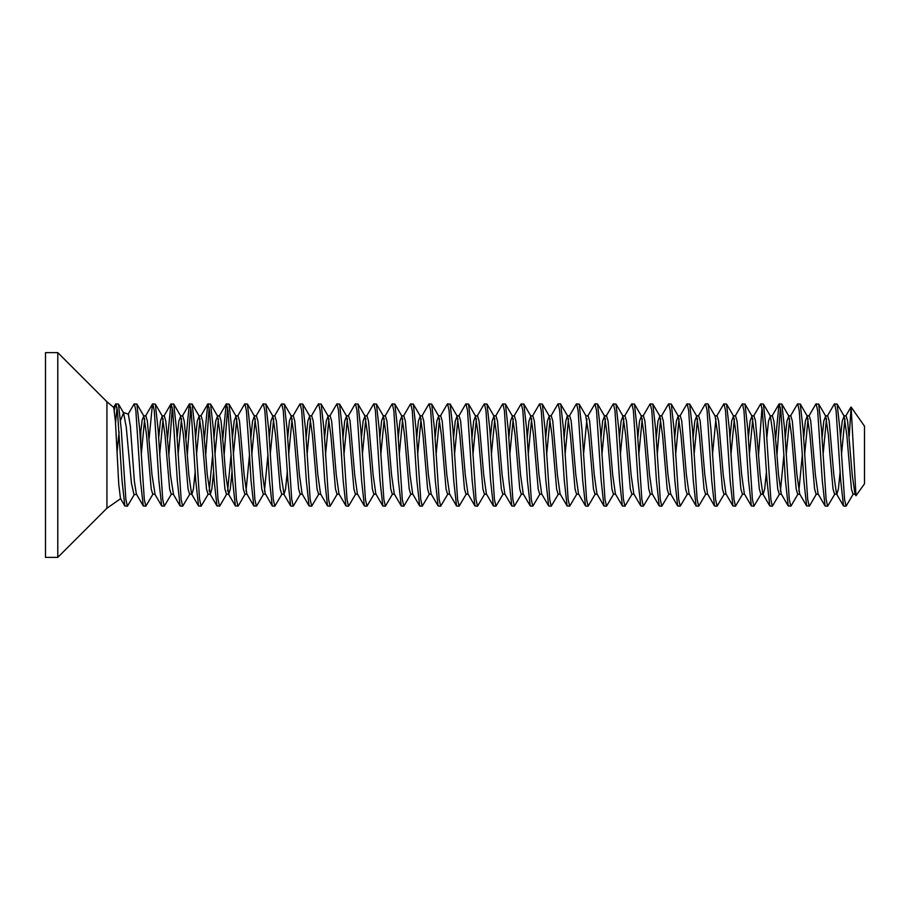 <?xml version="1.0" encoding="UTF-8"?>
<svg xmlns="http://www.w3.org/2000/svg" width="910" height="910" viewBox="0 0 910 910"><rect width="100%" height="100%" fill="white"/><g stroke="black" fill="none" stroke-linecap="round" stroke-linejoin="round"><path stroke-width="1.36" d="M45.5 557.375L45.5 352.625L57.785 352.625L57.785 557.375L45.5 557.375M134.407 494.346L127.4 506.188L124.841 505.96L120.484 498.452L118.766 484.484L115.456 421.865L113.784 407.452L106.925 401.765L106.925 508.235L57.785 557.375M117.037 452.327L119.096 431.875M120.621 420.113L123.578 412.867L126.274 427.2L131.438 483.221L134.032 494.699L136.716 494.392M154.871 494.221L152.743 494.221L151.208 488.966L146.601 435.389L143.871 416.086L142.176 419.92L140.766 431.67L140.766 447.39M173.298 494.221L171.171 494.221L169.635 488.966L165.029 435.389L162.298 416.086L160.422 421.034L158.647 438.347M191.726 494.221L189.599 494.221L188.063 488.966L183.456 435.389L180.726 416.086L178.849 421.034L177.075 438.347M213.623 471.653L211.859 488.966L210.324 494.221L208.026 494.221L206.49 488.966L201.883 435.389L199.154 416.086L197.277 421.034L195.502 438.347M226.795 493.914L219.799 505.96L216.978 505.96L214.168 480.594L212.633 455L209.175 491.15M232.05 471.653L230.287 488.966L228.751 494.221L226.454 494.221L224.918 488.966L220.311 435.389L217.581 416.086L215.704 421.034L213.93 438.347M245.222 493.914L238.227 505.96L235.406 505.96L232.596 480.594L231.06 455L227.602 491.15M247.008 494.221L244.881 494.221L243.345 488.966L238.738 435.389L236.008 416.086L234.132 421.034L232.357 438.347M263.65 493.914L256.654 505.96L253.833 505.96L251.023 480.594L249.488 455L246.03 491.15M282.077 493.914L274.82 506.188L272.261 505.96L265.606 494.221L263.308 494.221L261.773 488.966L257.166 435.389L254.436 416.086L252.559 421.034L250.785 438.347M272.261 505.96L269.451 480.594L267.915 455L264.457 491.15M287.332 471.653L285.569 488.966L284.034 494.221L281.736 494.221L280.2 488.966L275.594 435.389L272.863 416.086L270.987 421.034L269.212 438.347M302.461 494.221L300.163 494.221L298.628 488.966L294.021 435.389L291.291 416.086L289.414 421.034L287.64 438.347M320.718 494.221L318.591 494.221L317.055 488.966L312.448 435.389L309.718 416.086L307.842 421.034L306.067 438.347M339.146 494.221L337.018 494.221L335.483 488.966L330.876 435.389L328.146 416.086L326.269 421.034L324.495 438.347M357.573 494.221L355.446 494.221L353.91 488.966L349.303 435.389L346.573 416.086L344.697 421.034L342.922 438.347M376.001 494.221L373.873 494.221L372.338 488.966L367.731 435.389L365.001 416.086L363.124 421.034L361.35 438.347M394.428 494.221L392.301 494.221L390.765 488.966L386.159 435.389L383.428 416.086L381.552 421.034L379.777 438.347M412.856 494.221L410.728 494.221L409.193 488.966L404.586 435.389L401.856 416.086L399.979 421.034L398.205 438.347M431.283 494.221L429.156 494.221L427.62 488.966L423.013 435.389L420.284 416.086L418.407 421.034L416.632 438.347M449.711 494.221L447.584 494.221L446.048 488.966L441.441 435.389L438.711 416.086L436.834 421.034L435.06 438.347M468.138 494.221L466.011 494.221L464.475 488.966L459.868 435.389L457.138 416.086L455.262 421.034L453.487 438.347M486.566 494.221L484.438 494.221L482.903 488.966L478.296 435.389L475.566 416.086L473.689 421.034L471.915 438.347M504.993 494.221L502.866 494.221L501.33 488.966L496.724 435.389L493.993 416.086L492.117 421.034L490.342 438.347M523.421 494.221L521.293 494.221L519.758 488.966L515.151 435.389L512.421 416.086L510.544 421.034L508.77 438.347M541.848 494.221L539.721 494.221L538.185 488.966L533.578 435.389L530.848 416.086L528.972 421.034L527.197 438.347M560.276 494.221L558.149 494.221L556.613 488.966L552.006 435.389L549.276 416.086L547.399 421.034L545.625 438.347M578.703 494.221L576.576 494.221L575.04 488.966L570.433 435.389L567.703 416.086L560.446 403.812L557.887 404.04L550.891 416.086M567.362 415.779L565.827 421.034L564.052 438.347M597.131 494.221L595.004 494.221L593.468 488.966L588.861 435.389L585.79 415.779L588.087 415.779L589.623 421.034L594.23 474.611L596.96 493.914L603.956 505.96L601.146 480.594L596.539 410.672L595.004 403.812L587.746 416.086M615.558 494.221L613.431 494.221L611.895 488.966L607.288 435.389L604.558 416.086L602.682 421.034L600.907 438.347M633.986 494.221L631.859 494.221L630.323 488.966L625.716 435.389L622.986 416.086L621.109 421.034L619.335 438.347M652.413 494.221L650.286 494.221L648.75 488.966L644.143 435.389L641.413 416.086L639.537 421.034L637.762 438.347M670.841 494.221L668.713 494.221L667.178 488.966L662.571 435.389L659.841 416.086L657.964 421.034L656.19 438.347M689.268 494.221L687.141 494.221L685.605 488.966L680.998 435.389L678.268 416.086L676.392 421.034L674.617 438.347M707.696 494.221L705.568 494.221L704.033 488.966L699.426 435.389L696.696 416.086L694.819 421.034L693.045 438.347M726.123 494.221L723.996 494.221L722.46 488.966L717.854 435.389L715.123 416.086L707.866 403.812L705.307 404.04L698.311 416.086M744.551 494.221L742.423 494.221L740.888 488.966L736.281 435.389L733.551 416.086L731.674 421.034L729.9 438.347M762.978 494.221L760.851 494.221L759.315 488.966L754.708 435.389L751.979 416.086L750.102 421.034L748.327 438.347M781.406 494.221L779.279 494.221L777.743 488.966L773.136 435.389L770.406 416.086L768.529 421.034L766.755 438.347M798.047 493.914L791.052 505.96L788.231 505.96L785.421 480.594L783.885 455L780.427 491.15M799.833 494.221L797.706 494.221L796.17 488.966L791.563 435.389L788.833 416.086L786.957 421.034L785.182 438.347M816.475 493.914L809.479 505.96L806.658 505.96L803.848 480.594L802.313 455L798.855 491.15M818.261 494.221L816.134 494.221L814.598 488.966L809.991 435.389L807.261 416.086L805.384 421.034L803.61 438.347M829.943 455L828.418 435.389L825.688 416.086L823.812 421.034L822.037 438.347M836.688 494.221L834.561 494.221L833.025 488.966L829.954 455M852.977 494.221L851.441 488.966L846.846 435.389L844.116 416.086L842.239 421.034L840.465 438.347M853.33 493.914L846.072 506.188L844.537 499.328L839.93 429.406L837.12 404.04L834.299 404.04L827.304 416.086M834.902 493.914L827.645 506.188L826.109 499.328L821.503 429.406L818.693 404.04L815.872 404.04L808.876 416.086M809.217 506.188L807.682 499.328L803.075 429.406L800.265 404.04L797.444 404.04L790.449 416.086M790.79 506.188L789.254 499.328L784.647 429.406L781.838 404.04L779.017 404.04L775.661 438.347M780.427 407.816L776.969 455L773.898 421.034L772.362 415.779L770.065 415.779M779.62 493.914L772.362 506.188L770.827 499.328L766.22 429.406L763.41 404.04L760.589 404.04L753.594 416.086M762 407.816L758.542 455L755.471 421.034L753.935 415.779L751.637 415.779M761.192 493.914L753.935 506.188L752.399 499.328L747.792 429.406L744.983 404.04L742.162 404.04L735.166 416.086M742.765 493.914L735.508 506.188L733.972 499.328L729.365 429.406L726.555 404.04L723.734 404.04L716.739 416.086M724.337 493.914L717.08 506.188L715.544 499.328L710.938 429.406L708.128 404.04M705.91 493.914L698.653 506.188L697.117 499.328L692.51 429.406L689.7 404.04L686.879 404.04L679.884 416.086M687.482 493.914L680.225 506.188L678.689 499.328L674.082 429.406L671.273 404.04L668.452 404.04L661.456 416.086M669.055 493.914L661.797 506.188L660.262 499.328L655.655 429.406L652.845 404.04L650.024 404.04L643.029 416.086M650.627 493.914L643.37 506.188L641.834 499.328L637.228 429.406L634.418 404.04L631.597 404.04L624.601 416.086M632.2 493.914L624.942 506.188L623.407 499.328L618.8 429.406L615.99 404.04L613.169 404.04L606.174 416.086M613.772 493.914L606.515 506.188L604.979 499.328L600.372 429.406L597.563 404.04L595.004 403.812M595.345 493.914L588.087 506.188L586.552 499.328L581.945 429.406L579.135 404.04L576.314 404.04L569.319 416.086M576.917 493.914L569.66 506.188L568.124 499.328L563.517 429.406L560.708 404.04M558.49 493.914L551.232 506.188L549.697 499.328L545.09 429.406L542.28 404.04L539.459 404.04L532.464 416.086M540.062 493.914L532.805 506.188L531.269 499.328L526.663 429.406L523.853 404.04L521.032 404.04L514.036 416.086M521.635 493.914L514.377 506.188L512.842 499.328L508.235 429.406L505.425 404.04L502.604 404.04L495.609 416.086M503.207 493.914L495.95 506.188L494.414 499.328L489.808 429.406L486.998 404.04L484.177 404.04L477.181 416.086M484.78 493.914L477.522 506.188L475.987 499.328L471.38 429.406L468.57 404.04L465.749 404.04L458.754 416.086M466.352 493.914L459.095 506.188L457.559 499.328L452.952 429.406L450.143 404.04L447.322 404.04L440.326 416.086M447.925 493.914L440.667 506.188L439.132 499.328L434.525 429.406L431.715 404.04L428.894 404.04L421.899 416.086M429.497 493.914L422.24 506.188L420.704 499.328L416.098 429.406L413.288 404.04L410.467 404.04L403.471 416.086M411.07 493.914L403.812 506.188L402.277 499.328L397.67 429.406L394.86 404.04L392.039 404.04L385.044 416.086M392.642 493.914L385.385 506.188L383.849 499.328L379.242 429.406L376.433 404.04L373.612 404.04L366.616 416.086M374.215 493.914L366.958 506.188L365.422 499.328L360.815 429.406L358.005 404.04L355.184 404.04L348.189 416.086M355.787 493.914L348.53 506.188L346.994 499.328L342.387 429.406L339.578 404.04L336.757 404.04L329.761 416.086M337.36 493.914L330.102 506.188L328.567 499.328L323.96 429.406L321.15 404.04L318.329 404.04L311.334 416.086M318.932 493.914L311.675 506.188L310.139 499.328L305.533 429.406L302.723 404.04L299.902 404.04L292.906 416.086M300.505 493.914L293.248 506.188L291.712 499.328L287.105 429.406L284.295 404.04L281.474 404.04L274.479 416.086M274.82 506.188L273.284 499.328L268.677 429.406L265.868 404.04L263.047 404.04L256.051 416.086M256.392 506.188L254.857 499.328L250.25 429.406L247.44 404.04L244.619 404.04L237.624 416.086M237.965 506.188L236.429 499.328L231.822 429.406L229.013 404.04L226.192 404.04L222.836 438.347M227.602 407.816L224.144 455L221.073 421.034L219.537 415.779L217.24 415.779M219.537 506.188L218.002 499.328L213.395 429.406L210.585 404.04L207.764 404.04L204.409 438.347M209.175 407.816L205.717 455L202.646 421.034L201.11 415.779L198.812 415.779M208.367 493.914L201.11 506.188L199.574 499.328L194.968 429.406L192.158 404.04L189.337 404.04L185.981 438.347M190.747 407.816L187.289 455L184.218 421.034L182.682 415.779L180.385 415.779M189.94 493.914L182.682 506.188L181.147 499.328L176.54 429.406L173.73 404.04L170.909 404.04L167.554 438.347M172.32 407.816L168.862 455L165.791 421.034L164.255 415.779L161.957 415.779M171.512 493.914L164.255 506.188L162.719 499.328L158.112 429.406L155.303 404.04L152.482 404.04L149.126 438.347M153.085 493.914L145.827 506.188L144.292 499.328L139.685 429.406L136.875 404.04L134.054 404.04L128.06 414.357M127.4 506.188L125.864 499.328L121.257 429.406L118.448 404.04L115.627 404.04L114.421 410.103M117.037 407.816L115.536 423.048M145.827 506.188L143.268 505.96L136.386 494.119L134.35 481.185L130.38 426.324L128.344 414.141L123.157 412.423M124.841 505.96L122.031 480.594L117.424 410.672L115.888 403.812M143.268 505.96L140.458 480.594L135.852 410.672L134.316 403.812M164.255 506.188L161.696 505.96L158.886 480.594L154.279 410.672L152.743 403.812M182.682 506.188L180.123 505.96L177.313 480.594L172.707 410.672L171.171 403.812M201.11 506.188L198.551 505.96L195.741 480.594L191.134 410.672L189.599 403.812M212.633 455L209.562 410.672L208.026 403.812M231.06 455L227.989 410.672L226.454 403.812M249.488 455L246.417 410.672L244.881 403.812M267.915 455L264.844 410.672L263.308 403.812M293.248 506.188L290.688 505.96L287.879 480.594L283.272 410.672L281.736 403.812M311.675 506.188L309.116 505.96L306.306 480.594L301.699 410.672L300.163 403.812M330.102 506.188L327.543 505.96L324.733 480.594L320.127 410.672L318.591 403.812M348.53 506.188L345.971 505.96L343.161 480.594L338.554 410.672L337.018 403.812M366.958 506.188L364.398 505.96L361.588 480.594L356.982 410.672L355.446 403.812M385.385 506.188L382.826 505.96L380.016 480.594L375.409 410.672L373.873 403.812M403.812 506.188L401.253 505.96L398.443 480.594L393.837 410.672L392.301 403.812M422.24 506.188L419.681 505.96L416.871 480.594L412.264 410.672L410.728 403.812M440.667 506.188L438.108 505.96L435.298 480.594L430.692 410.672L429.156 403.812M459.095 506.188L456.536 505.96L453.726 480.594L449.119 410.672L447.584 403.812M477.522 506.188L474.963 505.96L472.153 480.594L467.547 410.672L466.011 403.812M495.95 506.188L493.391 505.96L490.581 480.594L485.974 410.672L484.438 403.812M514.377 506.188L511.818 505.96L509.009 480.594L504.402 410.672L502.866 403.812M532.805 506.188L530.246 505.96L527.436 480.594L522.829 410.672L521.293 403.812M551.232 506.188L548.673 505.96L545.863 480.594L541.257 410.672L539.721 403.812M569.66 506.188L567.101 505.96L564.291 480.594L559.684 410.672L558.149 403.812M588.087 506.188L585.528 505.96L582.718 480.594L578.112 410.672L576.576 403.812M606.515 506.188L603.956 505.96M624.942 506.188L622.383 505.96L619.573 480.594L614.967 410.672L613.431 403.812M643.37 506.188L640.811 505.96L638.001 480.594L633.394 410.672L631.859 403.812M661.797 506.188L659.238 505.96L656.428 480.594L651.822 410.672L650.286 403.812M680.225 506.188L677.666 505.96L674.856 480.594L670.249 410.672L668.713 403.812M698.653 506.188L696.093 505.96L693.284 480.594L688.677 410.672L687.141 403.812M717.08 506.188L714.521 505.96L711.711 480.594L707.104 410.672L705.568 403.812M735.508 506.188L732.948 505.96L730.139 480.594L725.532 410.672L723.996 403.812M753.935 506.188L751.376 505.96L748.566 480.594L743.959 410.672L742.423 403.812M772.362 506.188L769.803 505.96L766.993 480.594L762.387 410.672L760.851 403.812M783.885 455L780.814 410.672L779.279 403.812M802.313 455L799.242 410.672L797.706 403.812M827.645 506.188L825.086 505.96L822.276 480.594L817.669 410.672L816.134 403.812M846.072 506.188L843.513 505.96L840.703 480.594L836.097 410.672L834.561 403.812M849.212 436.209L851.112 407.054L855.98 495.7L864.5 483.813L864.5 426.187L851.112 407.054M855.98 495.7L854.945 493.914L852.215 474.611L847.608 421.034L846.072 415.779L843.775 415.779M844.924 418.85L841.466 455M840.158 471.653L838.394 488.966L836.859 494.221M843.513 505.96L836.517 493.914L833.788 474.611L829.181 421.034L827.645 415.779L825.347 415.779M826.496 418.85L823.038 455M825.086 505.96L818.09 493.914L815.36 474.611L810.753 421.034L809.217 415.779L806.92 415.779M808.069 418.85L804.611 455M806.658 505.96L799.663 493.914L796.933 474.611L792.326 421.034L790.79 415.779L788.492 415.779M789.641 418.85L786.183 455M788.231 505.96L781.235 493.914L778.505 474.611L776.969 455M766.447 471.653L764.684 488.966L763.149 494.221M769.803 505.96L762.808 493.914L760.077 474.611L758.542 455M752.786 418.85L749.328 455M751.376 505.96L744.38 493.914L741.65 474.611L737.043 421.034L735.508 415.779L733.21 415.779M734.359 418.85L730.901 455M732.948 505.96L725.952 493.914L723.222 474.611L718.616 421.034L717.08 415.779L714.941 415.779M715.931 418.85L712.473 455M714.521 505.96L707.525 493.914L704.795 474.611L700.188 421.034L698.653 415.779L696.355 415.779M697.504 418.85L694.046 455M696.093 505.96L689.097 493.914L686.367 474.611L681.761 421.034L680.225 415.779L677.927 415.779M679.076 418.85L675.618 455M677.666 505.96L670.67 493.914L667.94 474.611L663.333 421.034L661.797 415.779L659.5 415.779M660.649 418.85L657.191 455M659.238 505.96L652.242 493.914L649.512 474.611L644.906 421.034L643.37 415.779L641.072 415.779M642.221 418.85L638.763 455M640.811 505.96L633.815 493.914L631.085 474.611L626.478 421.034L624.942 415.779L622.645 415.779M623.794 418.85L620.336 455M622.383 505.96L615.387 493.914L612.658 474.611L608.051 421.034L606.515 415.779L604.217 415.779M605.366 418.85L601.908 455M586.939 418.85L583.481 455M585.528 505.96L578.533 493.914L575.803 474.611L571.196 421.034L569.66 415.779L567.521 415.779M568.511 418.85L565.053 455M567.101 505.96L560.105 493.914L557.375 474.611L552.768 421.034L551.232 415.779L548.935 415.779M550.084 418.85L546.626 455M548.673 505.96L541.678 493.914L538.947 474.611L534.341 421.034L532.805 415.779L530.507 415.779M531.656 418.85L528.198 455M530.246 505.96L523.25 493.914L520.52 474.611L515.913 421.034L514.377 415.779L512.08 415.779M513.229 418.85L509.771 455M511.818 505.96L504.822 493.914L502.092 474.611L497.486 421.034L495.95 415.779L493.652 415.779M494.801 418.85L491.343 455M493.391 505.96L486.395 493.914L483.665 474.611L479.058 421.034L477.522 415.779L475.225 415.779M476.374 418.85L472.916 455M474.963 505.96L467.967 493.914L465.237 474.611L460.631 421.034L459.095 415.779L456.797 415.779M457.946 418.85L454.488 455M456.536 505.96L449.54 493.914L446.81 474.611L442.203 421.034L440.667 415.779L438.37 415.779M439.519 418.85L436.061 455M438.108 505.96L431.113 493.914L428.382 474.611L423.776 421.034L422.24 415.779L419.942 415.779M421.091 418.85L417.633 455M419.681 505.96L412.685 493.914L409.955 474.611L405.348 421.034L403.812 415.779L401.515 415.779M402.664 418.85L399.206 455M401.253 505.96L394.257 493.914L391.527 474.611L386.921 421.034L385.385 415.779L383.087 415.779M384.236 418.85L380.778 455M382.826 505.96L375.83 493.914L373.1 474.611L368.493 421.034L366.958 415.779L364.66 415.779M365.809 418.85L362.351 455M364.398 505.96L357.402 493.914L354.673 474.611L350.066 421.034L348.53 415.779L346.232 415.779M347.381 418.85L343.923 455M345.971 505.96L338.975 493.914L336.245 474.611L331.638 421.034L330.102 415.779L327.805 415.779M328.954 418.85L325.496 455M327.543 505.96L320.548 493.914L317.817 474.611L313.211 421.034L311.675 415.779L309.377 415.779M310.526 418.85L307.068 455M309.116 505.96L302.12 493.914L299.39 474.611L294.783 421.034L293.248 415.779L290.95 415.779M292.099 418.85L288.641 455M284.034 494.221L280.962 474.611L276.356 421.034L274.82 415.779L272.522 415.779M273.671 418.85L270.213 455M265.265 493.914L262.535 474.611L257.928 421.034L256.392 415.779L254.095 415.779M255.244 418.85L251.786 455M253.833 505.96L246.837 493.914L244.107 474.611L239.501 421.034L237.965 415.779L235.667 415.779M236.816 418.85L233.358 455M228.751 494.221L225.68 474.611L224.144 455M218.389 418.85L214.931 455M210.324 494.221L207.252 474.611L205.717 455M199.961 418.85L196.503 455M195.195 471.653L193.432 488.966L191.896 494.221M198.551 505.96L191.555 493.914L188.825 474.611L187.289 455M181.534 418.85L178.076 455M173.469 494.221L170.398 474.611L168.862 455M163.106 418.85L159.648 455M155.041 494.221L151.97 474.611L147.363 421.034L145.827 415.779L143.53 415.779M144.679 418.85L141.221 455M106.925 401.765L57.785 352.625M106.925 508.235L120.723 498.612M123.567 412.867L118.448 404.04M143.871 416.086L136.875 404.04M162.298 416.086L155.303 404.04M180.726 416.086L173.73 404.04M199.154 416.086L192.158 404.04M217.581 416.086L210.585 404.04M236.008 416.086L229.013 404.04M254.436 416.086L247.44 404.04M272.863 416.086L265.868 404.04M291.291 416.086L284.295 404.04M309.718 416.086L302.723 404.04M328.146 416.086L321.15 404.04M346.573 416.086L339.578 404.04M365.001 416.086L358.005 404.04M383.428 416.086L376.433 404.04M401.856 416.086L394.86 404.04M420.284 416.086L413.288 404.04M438.711 416.086L431.715 404.04M457.138 416.086L450.143 404.04M475.566 416.086L468.57 404.04M493.993 416.086L486.998 404.04M512.421 416.086L505.425 404.04M530.848 416.086L523.853 404.04M549.276 416.086L542.28 404.04M586.131 416.086L579.135 404.04M604.558 416.086L597.563 404.04M622.986 416.086L615.99 404.04M641.413 416.086L634.418 404.04M659.841 416.086L652.845 404.04M678.268 416.086L671.273 404.04M696.696 416.086L689.7 404.04M733.551 416.086L726.555 404.04M751.979 416.086L744.983 404.04M770.406 416.086L763.41 404.04M788.833 416.086L781.838 404.04M807.261 416.086L800.265 404.04M825.688 416.086L818.693 404.04M844.116 416.086L837.12 404.04M113.579 407.555L115.627 404.04M152.482 404.04L145.486 416.086M161.696 505.96L154.7 493.914M170.909 404.04L163.914 416.086M180.123 505.96L173.127 493.914M189.337 404.04L182.341 416.086M207.764 404.04L200.769 416.086M216.978 505.96L209.982 493.914M226.192 404.04L219.196 416.086M235.406 505.96L228.41 493.914M290.688 505.96L283.692 493.914M779.017 404.04L772.021 416.086M850.952 407.088L845.731 416.086M855.116 494.221L852.988 494.221"/></g></svg>

